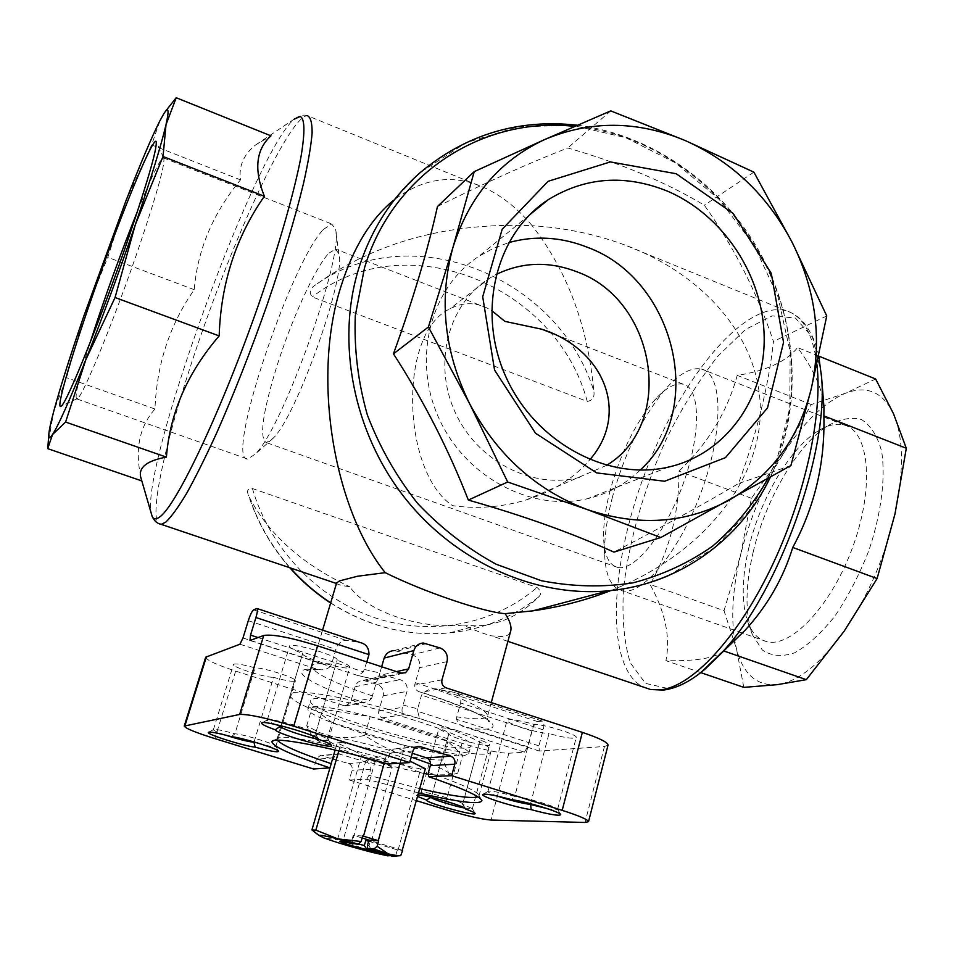 <?xml version="1.0" encoding="UTF-8"?>
<svg xmlns="http://www.w3.org/2000/svg" width="954" height="954" viewBox="0 0 954 954"><rect width="100%" height="100%" fill="white"/><g stroke="black" fill="none" stroke-linecap="round" stroke-linejoin="round"><path stroke-width="0.72" stroke-dasharray="4.77 3.58" d="M368.614 841.249L397.353 849.859L402.194 850.443M398.092 850.038L420.666 769.007L425.329 768.757M400.072 763.212L401.801 757.071L387.229 752.491L384.271 762.926M390.222 855.619L395.862 855.201L373.133 852.59L351.621 844.016L337.418 839.782L361.84 754.697L337.215 742.892L335.14 750.035M358.382 843.98L343.488 839.007L351.764 840.581L353.23 835.418L362.186 837.91M351.895 843.825L351.764 840.581M319.125 835.525L323.955 837.934L337.418 839.782M361.84 754.697L375.828 759.062L351.621 844.016M397.353 849.859L395.862 855.201M420.666 769.007L375.828 759.062M401.801 757.071L410.101 761.197M338.837 750.917L341.305 742.427L387.229 752.491M341.305 742.427L337.215 742.892M418.603 792.953L366.718 779.263L349.283 779.99L352.062 770.307C352.67 767.064 351.513 764.81 348.592 763.558L320.496 755.437L316.752 758.239L313.508 768.984M366.718 779.263L368.924 775.363L370.689 769.198C371.201 765.871 369.925 763.546 366.825 762.246L348.592 763.558M329.869 767.887L334.556 756.236L338.491 753.791L366.825 762.246M412.331 753.266L397.591 748.759L393.585 748.997L390.114 752.372L387.968 759.813L388.039 764.011M349.283 779.99L416.457 800.68M205.706 657.187C206.636 660.192 216.618 664.831 235.65 671.091L344.144 705.71L345.527 705.948L350.595 702.156L371.702 698.233L368.28 701.703L363.045 702.287C309.752 684.877 282.312 666.882 317.062 669.171L318.886 669.517C311.684 669.159 307.653 669.481 306.794 670.471C307.856 671.294 309.525 669.935 311.815 666.381C312.518 663.686 319.125 662.899 331.61 664.044L335.927 649.376C338.229 643.187 341.723 640.194 346.385 640.408L360.385 642.591M608.008 745.241L604.454 746.493L539.368 751.072L538.927 745.861L543.16 729.834C544.352 724.718 544.114 721.796 542.456 721.093L537.627 721.594C535.444 722.369 533.536 725.481 531.891 730.955L527.705 746.732L524.378 752.146L508.864 753.243C498.918 753.135 483.296 749.82 461.986 743.309L382.184 717.849C379.298 716.585 378.154 714.355 378.75 711.159L383.138 695.836C384.152 690.374 382.184 686.558 377.247 684.388L363.224 680.345C359.169 680.667 356.45 682.814 355.067 686.785L350.595 702.156M417.625 796.447L416.302 795.219L418.055 794.932M318.433 739.064L315.464 733.948L337.167 660.096C339.409 655.994 289.205 641.482 289.479 646.311C289.622 647.897 294.011 650.282 302.656 653.478L302.645 653.538C300.701 657.628 349.879 671.783 349.76 667.084C349.665 665.606 345.455 663.304 337.132 660.216M275.575 724.491C270.077 722.369 267.323 720.89 267.299 720.043L267.347 719.948C267.812 716.728 316.227 730.621 315.488 733.757L315.464 733.948C323.597 736.762 327.937 738.766 328.462 739.934L328.462 740.042C328.116 740.805 324.897 740.59 318.815 739.386M302.645 653.538L281.06 725.779L302.656 653.478M431.089 797.27L431.351 797.127C424.721 794.885 421.31 793.358 421.119 792.535L421.143 792.476C421.191 789.984 463.25 801.658 462.714 804.007L480.22 739.708C480.232 738.933 478.169 737.692 474.007 735.987L457.717 730.764C446.365 727.926 440.116 727.115 438.959 728.319C439.078 729.393 442.406 731.11 448.929 733.459L448.774 733.698C447.331 736.774 489.986 748.52 489.617 744.955C489.533 743.929 486.325 742.272 480.017 739.982M448.774 733.698L431.351 797.127L448.929 733.459M464.61 808.074L472.385 808.622L462.535 804.27L465.099 808.42M527.705 746.732L417.697 711.326L419.522 718.505L404.21 714.594C402.135 713.485 401.527 711.076 402.373 707.367L407.012 691.388C407.907 685.652 405.581 681.728 400.06 679.642L384.867 675.575C380.658 675.897 377.832 678.115 376.401 682.253L371.702 698.233M530.543 803.709L549.003 733.554C564.792 737.871 573.867 739.171 576.228 737.466C577.814 734.628 545.223 724.468 533.87 724.289C518.213 720.02 509.281 718.72 507.087 720.389C505.656 723.263 537.531 733.244 549.003 733.554M497.32 796.089C491.215 793.919 488.09 792.392 487.947 791.522L487.971 791.438C490.463 790.496 499.383 792.154 514.743 796.387L533.87 724.289M547.31 808.646C553.845 809.91 557.267 810.149 557.589 809.374L557.577 809.266C558.078 807.06 525.773 797.329 514.743 796.387L511.594 799.655M254.086 741.938L273.559 677.352C286.438 680.929 293.737 682.074 295.43 680.786C297.243 678.282 263.447 667.466 255.016 667.872C242.244 664.342 235.066 663.197 233.468 664.461C231.846 667.013 265.021 677.65 273.559 677.352M231.309 736.655L234.934 733.817L255.016 667.872M225.394 735.081C217.631 732.433 213.636 730.645 213.398 729.691L213.434 729.631C215.234 728.928 222.401 730.323 234.934 733.817C243.067 734.103 276.624 744.418 275.825 746.362L275.825 746.445C275.253 747.161 271.008 746.588 263.077 744.704M250.079 640.492L358.346 675.67L363.355 671.807L366.849 661.921M364.643 669.505L379.871 672.975L381.648 666.763M441.976 679.832L414.668 685.127L419.486 667.705C420.571 661.408 418.138 657.103 412.152 654.766L394.109 650.533M415.252 682.659C461.569 697.35 485.705 708.405 487.673 715.81C486.385 719.352 476.082 719.698 456.763 716.836L460.579 702.979C461.497 697.326 459.673 693.844 455.106 692.556L439.222 689.48C432.126 687.643 426.235 689.527 421.525 695.132L417.673 708.834L403.137 705.066M336.607 582.966L336.845 583.621C338.086 584.671 342.403 585.732 349.784 586.793C366.992 611.788 420.821 629.688 463.095 625.061C474.174 630.177 483.714 633.79 491.704 635.889L504.583 636.712L508.685 634.613L510.76 630.856M401.014 673.095L373.67 679.081L374.994 679.439L379.275 675.444L379.871 672.975M417.697 711.326L417.673 708.834M456.763 716.836L456.513 719.28C458.266 723.764 461.569 726.531 466.399 727.592L467.221 727.819C515.649 734.735 493.576 714.713 421.298 692.294L420.535 692.127C416.791 691.316 414.847 688.991 414.668 685.127M328.915 253.156L335.593 249.077L338.944 253.907C346.35 276.66 295.919 417.673 272.963 438.423L266.381 442.608C259.13 438.435 262.457 413.499 276.374 367.791C291.077 320.52 315.214 267.263 328.915 253.156M610.178 490.356C605.146 509.651 603.011 526.417 603.763 540.644C604.824 556.397 609.487 565.328 617.739 567.427C634.696 571.577 665.654 533.179 683.386 483.237C701.345 433.354 700.439 387.765 683.255 384.223C674.848 382.554 664.974 388.206 653.645 401.169C634.792 424.196 620.303 453.925 610.178 490.356M606.529 465.397L525.726 500.087C501.47 507.242 477.072 509.102 452.53 505.656C401.598 471.872 397.997 332.684 449.859 308.893C461.855 302.43 474.043 302.036 486.445 307.713L491.537 310.444M525.726 500.087C552.7 491.692 574.069 478.228 589.846 459.709M668.134 575.751L714.2 548.013L750.965 508.983L776.544 461.283L789.769 407.895L790.174 351.954L777.915 296.551L753.767 244.737L719.054 199.338L675.575 162.919L625.657 137.65L572.006 125.26L517.7 126.846L466.029 142.742L420.368 172.459L392.69 200.996C423.159 177.468 454.342 173.318 486.242 188.558C503.02 196.739 518.308 209.117 532.129 225.693C448.022 222.342 375.936 241.994 315.881 284.638C309.967 288.37 308.75 292.473 312.256 296.944L587.247 401.443C592.661 400.501 594.843 396.971 593.793 390.83C558.507 277.232 412.378 216.618 315.881 284.638M610.846 590.562C699.437 556.039 759.873 483.559 760.362 411.162C760.815 338.658 703.945 273.965 623.868 244.629C594.724 234.016 564.136 227.708 532.129 225.693C567.189 270.626 587.747 325.672 593.793 390.83M330.692 602.845C368.196 626.623 407.823 636.652 449.572 632.896C482.962 629.33 512.501 617.465 538.199 597.311C520.061 615.485 499.347 625.013 476.046 625.884L463.095 625.061M538.199 597.311C541.729 594.473 541.347 591.182 537.054 587.461L252.405 488.531C247.897 488.436 246.537 490.547 248.338 494.876L249.411 497.38C268.956 534.669 302.418 564.482 349.784 586.793M743.798 687.369L736.512 648.982L724.014 610.679L650.068 584.468C665.32 611.884 670.602 637.272 665.916 660.657C679.999 660.991 692.127 660.395 702.263 658.856C710.968 657.425 717.635 655.207 722.273 652.214M700.773 672.618L665.916 660.657M823.946 406.964C822.682 389.387 813.881 369.592 797.568 347.602C786.394 361.602 766.277 370.856 737.215 375.387C727.27 411.878 707.832 443.789 678.926 471.133C679.32 512.167 669.708 549.945 650.068 584.468M818.747 356.116L797.568 347.602M724.014 610.679L740.59 555.061L751.418 498.274L783.663 453.21L811.294 404.544L845.327 393.31L875.629 378.988M811.294 404.544L737.215 375.387M751.418 498.274L678.926 471.133M894.971 514.027C904.07 470.823 903.593 437.421 893.54 413.809C882.784 391.903 866.709 385.07 845.327 393.31C824.029 402.493 803.471 422.455 783.663 453.21C764.142 484.203 749.784 518.153 740.59 555.061C731.742 591.993 730.382 623.296 736.512 648.982C743.214 674.239 756.737 686.141 777.057 684.686C798.093 681.764 820.476 663.912 844.207 631.143C867.794 596.799 884.716 557.756 894.971 514.027M753.278 551.686C745.217 585.899 744.931 613.601 752.42 634.756L762.318 649.996C771.249 656.09 781.982 657.044 794.539 652.846C807.788 645.488 821.215 633.289 834.822 616.212C847.951 596.787 859.304 574.904 868.844 550.601C881.257 513.634 885.765 477.811 881.651 451.433C877.441 435.895 870.692 425.245 861.39 419.498C851.028 416.803 839.556 419.033 826.999 426.199C796.554 446.15 765.49 500.087 753.278 551.686M140.643 476.917L141.8 480.911C134.323 451.504 138.712 427.535 154.953 409.016C156.754 364.142 169.848 324.36 194.246 289.682C197.406 250.139 212.825 213.541 240.491 179.877C238.548 166.234 243.628 154.548 255.744 144.841L270.984 135.85M163.683 113.979L159.938 120.729L151.65 144.913L125.952 200.781L107.814 257.33L83.952 315.762L66.53 377.689L53.865 410.864L48.153 443.348M154.953 409.016L66.53 377.689M194.246 289.682L107.814 257.33M240.491 179.877L151.65 144.913M437.457 206.517C486.957 181.975 530.4 162.466 567.761 147.989C620.446 163.122 665.975 182.202 704.326 205.229C733.805 246.621 756.844 292.019 773.455 341.437C768.709 385.368 757.047 432.746 738.479 483.559C704.863 503.473 663.34 526.322 613.923 552.116M610.751 110.891L567.761 147.989M753.899 172.161L704.326 205.229M826.748 315.941L773.455 341.437M790.926 465.552L738.479 483.559M242.984 637.976L330.489 666.357L331.61 664.044M330.489 666.357C327.103 669.326 323.239 670.388 318.886 669.517M749.009 547C741.616 578.386 741.306 603.655 748.091 622.843C752.205 633.337 758.478 639.609 766.897 641.672C791.45 648.148 832.329 604.597 853.317 545.449C874.603 486.373 869.082 431.077 844.35 425.102C835.966 422.908 826.629 425.245 816.314 432.09C788.719 450.157 760.243 499.681 749.009 547M612.468 496.998C606.446 520.121 603.882 540.322 604.8 557.577C606.088 577.087 611.908 588.153 622.258 590.788C642.96 595.88 680.727 549.766 702.275 489.128C724.086 428.549 722.5 373.467 701.548 369.067C691.018 366.956 678.759 373.908 664.759 389.924C641.947 417.733 624.524 453.424 612.468 496.998M137.734 210.572C146.367 189.274 153.165 173.998 158.161 164.732C160.51 160.439 162.18 158.137 163.158 157.839L163.623 157.911C165.602 162.335 157.815 190.812 140.262 243.365C116.066 315.178 83.511 395.051 77.584 398.51L76.928 398.963C74.114 398.212 78.55 379.334 90.213 342.367M323.466 229.377L331.718 223.963L335.486 229.365C344.489 255.517 282.074 430.051 255.064 454.235L247.658 459.029C224.369 461.187 290.016 263.972 323.466 229.377M640.182 470.095C625.323 484.393 607.722 493.945 587.39 498.739C531.187 512.059 465.051 477.012 438.733 417.876C411.973 358.919 430.385 287.786 478.538 256.554L493.099 248.457L508.685 242.626M579.662 477.31C532.904 489.974 476.893 461.211 454.903 411.758C432.508 362.46 448.797 302.847 490.046 277.924L496.056 274.537M428.418 772.466C460.317 783.484 477.167 791.128 478.968 795.409L478.014 796.876M419.796 788.684L368.924 775.363M332.052 763.951L331.181 763.653M277.411 740.232L277.197 738.694L280.023 737.537C290.386 735.653 338.67 745.444 387.968 759.813M293.403 692.699C304.827 689.814 354.554 699.139 404.615 714.009C454.736 728.844 492.443 745.384 491.048 751.156C491.06 768.006 284.65 709.991 290.302 694.727L293.403 692.699M313.067 698.96C331.694 692.568 478.324 736.178 470.894 745.754C471.24 759.289 305.53 712.71 310.372 700.641L313.067 698.96M310.67 707.057L307.999 708.655C303.36 718.481 437.791 758.835 464.049 755.711L468.688 753.827C476.022 744.621 329.202 701.035 310.67 707.057M326.924 739.994L320.794 740.948L315.261 739.076L311.815 735.641L306.747 725.72L319.447 732.612L333.483 736.786C343.392 738.289 353.815 737.836 364.75 735.427C376.413 743.524 388.898 749.772 402.183 754.161C415.586 758.156 429.109 760.111 442.739 760.028L448.702 772.943L452.864 774.493L457.765 773.169L446.412 774.72L435.394 774.922L426.843 773.956L416.707 771.226L400.084 762.902L378.225 761.197L359.336 756.57L343.881 750.023L326.924 739.994L332.04 722.488L404.973 745.527L462.654 755.282L447.879 741.425L370.14 716.645L312.125 707.522L332.04 722.488M400.084 762.902L404.973 745.527M306.747 725.72L312.125 707.522M364.75 735.427L370.14 716.645M442.739 760.028L447.879 741.425M457.765 773.169L462.654 755.282M430.54 764.011C440.021 767.767 446.078 770.737 448.702 772.943L449.668 775.328C447.808 776.723 440.76 776.365 428.501 774.243M424.029 773.432C405.223 769.735 384.557 764.404 362.007 757.44C338.336 749.975 322.75 743.858 315.261 739.076L313.043 736.917C312.196 734.437 319.018 734.401 333.483 736.786C353.278 740.316 376.174 746.111 402.183 754.161L411.257 757.094M391.569 767.839C387.861 768.292 365.155 761.566 366.026 760.266L366.563 760.052C369.925 759.527 392.106 766.014 392.142 767.517L391.569 767.839M367.469 845.28L368.983 845.876L370.438 840.724L371.344 841.285L392.166 767.612M368.673 841.046L371.344 841.285M371.666 850.086L368.983 845.876M362.735 835.99L353.23 835.418M402.242 850.252L370.438 840.724M370.689 769.198L352.062 770.307M340.339 753.994L322.893 755.592M416.087 747.065L397.591 748.759M333.84 757.762L316.346 759.253M412.963 751.001L389.912 752.968M235.65 671.091L214.912 738.623M461.986 743.309L443.944 809.147M457.717 730.764L419.522 718.505M524.378 752.146L474.007 735.987M358.108 675.539L373.67 679.081M372.465 695.931C333.769 683.028 313.544 673.178 311.815 666.381L322.583 630.141M344.144 705.71L363.045 702.287M239.919 644.224L317.062 669.171M446.09 687.834L421.298 692.294M539.511 751.072L467.221 727.819M486.242 188.558L307.379 115.684C291.638 116.03 246.013 210.548 209.594 310.861C172.996 411.162 147.476 511.749 158.602 523.507M816.886 364.225C812.796 333.375 802.517 315.536 786.06 310.718C744.072 299.723 680.226 379.275 645.178 472.707C609.594 565.984 604.884 666.548 642.734 686.856M249.411 497.38C258.343 523.627 271.962 547.143 290.266 567.916M821.251 373.169L812.522 337.299L795.409 318.052L772.191 315.881L745.384 329.535L717.384 356.701C698.841 380.479 681.728 408.133 666.035 439.663C643.676 489.891 629.533 539.165 623.606 587.509C621.769 617.417 624.023 642.531 630.344 662.863L645.488 683.386L667.848 688.454C677.793 687.154 688.728 681.895 700.665 672.701M255.744 144.841L294.214 119.143C254.253 152.533 141.085 464.92 151.149 512.954M767.994 478.514C788.302 437.314 795.576 392.953 789.793 345.443C777.224 234.839 682.337 135.897 574.558 126.405M252.405 488.531C269.922 548.586 317.897 598.718 374.994 617.822C432.21 636.771 494.482 624.178 537.054 587.461M587.247 401.443C556.599 285.484 406.213 223.379 312.256 296.944M508.864 753.243L490.988 820.046M604.454 746.493L585.064 822.455M382.184 717.849L404.21 714.594M531.891 730.955L421.525 695.132M537.627 721.594L439.222 689.48M542.146 721.093L454.199 692.365M543.16 729.834L460.579 702.979M538.927 745.861L456.513 719.28M248.302 620.696L335.927 649.376M253.597 609.868L346.385 640.408M256.662 608.533L359.253 642.352M258.057 637.558L363.355 671.807M383.138 695.836L407.012 691.388M377.247 684.388L400.06 679.642M366.038 680.762L387.849 675.981M355.067 686.785L376.401 682.253M378.75 711.159L402.373 707.367M447.068 661.599L419.486 667.705M440.044 647.921L412.152 654.766M426.784 643.509L398.056 650.902M396.47 671.604L379.275 675.444M366.026 760.266L343.488 839.007L339.672 841.178M339.517 753.803L322.07 755.401M416.993 746.672L396.614 748.544M328.462 740.042L349.76 667.084M328.462 739.934L331.312 745.122M462.714 804.079L480.22 739.708M421.119 792.535L438.959 728.319M421.143 792.476L416.302 795.219M462.714 804.007L465.337 808.634M487.947 791.522L507.087 720.389M487.971 791.438L483.153 794.205M275.825 746.445L295.43 680.786M275.825 746.362L278.401 751.096M420.535 692.127C461.128 705.447 484.083 715.333 489.402 721.808C488.102 721.939 487.53 719.948 487.673 715.81L491.262 702.597M374.099 679.26L358.346 675.67M683.255 384.223L551.138 332.863M486.445 307.713L335.593 249.077M617.739 567.427L266.381 442.608M818.711 355.902C816.183 342.891 810.948 331.491 803.006 321.725C797.723 316.132 792.07 312.459 786.06 310.718L623.868 244.629M507.91 641.35L491.704 635.889M330.633 603.023C368.113 626.718 407.752 636.676 449.572 632.896L476.046 625.884M307.379 115.684C303.67 114.325 299.282 115.482 294.214 119.143M770.367 477.179C802.839 409.159 798.522 323.68 760.803 254.217C722.762 184.945 652.798 134.645 577.289 125.212M289.801 567.761C270.972 546.32 257.151 522.029 248.338 494.876M748.091 622.843L752.42 634.756M816.314 432.09L826.999 426.199M844.35 425.102L701.548 369.067M766.897 641.672L742.474 633.086M742.224 632.991L622.258 590.788M603.763 540.644L604.8 557.577M653.645 401.169L664.759 389.924M163.623 157.911L156.325 142.039M77.584 398.51L61.294 406.07M76.928 398.963L247.658 459.029M163.158 157.839L331.718 223.963M338.944 253.907L335.486 229.365M272.963 438.423L255.064 454.235M529.327 215.115L478.538 256.554M668.492 467.078L587.39 498.739M490.046 277.924L449.859 308.893M542.456 721.093L455.106 692.556M539.368 751.072L466.399 727.592M249.972 640.516L358.287 675.647M363.224 680.345L384.867 675.563M345.527 705.948L364.929 702.442M423.147 642.996L394.109 650.545M402.815 673.393L374.994 679.439M213.434 729.631L208.735 732.159M213.398 729.691L233.468 664.461M557.577 809.266L560.547 814.37M557.589 809.374L576.228 737.466M472.385 808.622L474.985 813.213M472.385 808.694L489.617 744.955M267.347 719.948L262.195 722.738M315.488 733.757L317.777 737.907M315.5 733.864L337.167 660.096M267.299 720.043L289.479 646.311M478.968 795.409L481.281 799.488M277.197 738.694L273.691 740.614M478.991 795.803L491.048 751.156M277.054 739.04L290.302 694.727M468.688 753.827L470.894 745.754M307.999 708.655L310.372 700.641M449.668 775.328L452.864 774.505M313.043 736.917L311.803 735.653M392.142 767.517L381.242 756.379L366.074 760.183"/><path stroke-width="1.43" d="M402.194 850.443L425.329 768.757L410.101 761.197M397.281 855.678L388.266 853.925L392.476 856.084L400.74 855.643L392.368 856.263L367.648 848.523L367.469 845.28L368.936 840.128L378.678 840.772L363.486 836.181L384.271 762.926M378.273 840.617L400.072 763.212M358.382 843.98L364.345 845.518L367.004 849.692L387.539 855.81L390.222 855.619M387.539 855.81L373.133 852.59C353.016 847.438 336.619 842.549 323.955 837.934L319.137 835.465C319.864 834.869 326.113 836.014 337.871 838.9L358.036 844.29L339.505 841.273C343.655 843.36 352.813 846.174 367.004 849.692M319.137 835.465L311.922 829.92L315.857 830.135L337.871 838.9L361.161 841.511L358.036 844.29M313.604 831.423L319.125 835.525M311.922 829.92L335.14 750.035M400.74 855.643L402.624 850.408M378.678 840.772L377.128 846.281L388.266 853.925L373.944 849.036L377.128 846.281M361.161 841.511L362.735 835.99L363.486 836.181M315.857 830.135L338.837 750.917M416.457 800.68L443.944 809.147C465.469 815.575 481.15 819.2 490.988 820.046L585.064 822.455L588.535 821.656C587.843 819.534 579.066 815.765 562.192 810.363L451.647 775.709L428.608 776.675L428.418 772.466L430.314 765.657C430.934 761.972 429.729 759.384 426.665 757.917L412.331 753.266M451.647 775.709L454.808 764.202C455.487 760.338 454.116 757.667 450.682 756.176L419.617 746.433C416.349 746.243 414.131 747.769 412.963 751.001L409.719 762.568L388.039 764.011C328.725 746.648 273.047 736.202 271.926 741.58C272.152 746.266 291.459 755.031 329.869 767.887L313.508 768.984L214.912 738.623C195.63 732.553 185.41 728.379 184.241 726.077L239.657 714.451C248.326 714.045 266.333 717.957 293.713 726.197L409.719 762.568M608.008 745.241L608.056 745.026C607.567 742.188 598.993 737.979 582.357 732.374L446.09 687.834C442.668 686.308 441.297 683.648 441.976 679.832L447.068 661.599C448.225 655.112 445.888 650.545 440.044 647.921L423.147 642.996C418.508 643.461 415.395 645.989 413.833 650.592L408.634 668.897L396.47 671.604M184.265 726.03L205.706 657.187L239.919 644.224L242.984 637.976L248.302 620.696C250.27 614.674 252.035 611.061 253.597 609.868L256.876 608.485C257.842 608.962 257.532 611.967 255.922 617.536L250.532 635.114L249.972 640.516L263.721 635.471C272.617 634.016 290.565 637.463 317.587 645.822L401.014 673.095L405.498 672.761L408.634 668.897M428.608 776.675C462.32 788.242 480.089 796.22 481.925 800.609C480.22 804.878 459.112 802.326 418.603 792.953M511.594 799.655C526.024 801.443 561.322 812.259 560.725 814.68C559.044 816.123 549.194 814.454 531.163 809.636C516.114 807.668 480.387 796.542 482.641 794.491C485.049 793.418 494.697 795.135 511.594 799.655M418.055 794.932C426.426 794.944 466.279 806.655 465.457 808.861L465.445 808.992C471.55 811.139 474.77 812.617 475.104 813.428C476.785 816.874 424.912 802.576 426.426 800.012L417.625 796.447M231.309 736.655C242.626 737.74 279.51 749.248 278.544 751.37C277.399 752.467 269.612 751.072 255.159 747.173C243.342 745.933 205.957 734.139 208.354 732.362C210.107 731.551 217.75 732.982 231.309 736.655M275.289 729.786C265.999 726.471 261.456 724.229 261.635 723.049C262.04 719.328 318.767 735.534 318.564 739.29C326.745 742.224 331.062 744.287 331.515 745.491C333.435 749.88 276.362 733.936 275.289 729.786L281.06 725.779L280.858 726.435L275.575 724.491M318.815 739.386C304.123 736.536 279.76 728.248 280.858 726.435M426.426 800.012L431.089 797.27M531.163 809.636L530.543 803.709M547.31 808.646L530.352 804.449C520.956 803.101 509.949 800.311 497.32 796.089M263.077 744.704L254.086 741.938M225.394 735.081C237.689 739.052 247.217 741.461 253.979 742.284L255.159 747.173M491.262 702.597L510.76 630.856C511.678 626.432 509.818 620.696 505.143 613.637C484.203 612.385 423.433 591.742 385.201 572.662L357.464 576.252L339.493 580.903L336.607 582.966L322.583 630.141M257.091 608.557L360.385 642.602C366.181 644.045 369.043 648.052 368.959 654.623L366.849 661.921M381.648 666.763L384.164 658.057C385.929 653.526 389.256 651.022 394.109 650.533M491.537 310.444L504.916 321.391L541.705 329.19C604.156 349.092 630.212 413.38 589.846 459.709M385.201 572.662C334.46 509.591 311.064 378.523 341.222 285.663C353.266 247.849 370.426 219.635 392.69 200.996M505.143 613.637L532.714 610.87C559.783 607.078 585.828 600.304 610.846 590.562M818.747 356.116L875.629 378.988L893.54 413.809L906.3 448.249L894.971 514.027L877.096 578.565L844.207 631.143L806.309 679.665L777.057 684.686L743.798 687.369L700.773 672.618M722.273 652.214L745.169 630.189C767.433 605.778 783.294 578.207 792.75 547.453C814.692 506.884 825.067 463.036 823.874 415.896L823.946 406.964L821.251 373.169M806.309 679.665L724.003 651.033M877.096 578.565L792.75 547.453M906.3 448.249L823.874 415.896M48.153 443.348L47.7 448.642L52.542 434.523L65.599 422.062L85.86 359.622L115.064 297.517L135.289 224.774L163.027 156.492L166.02 124.64C169.347 109.674 168.572 106.121 163.683 113.979L159.938 120.729C151.674 137.114 140.345 163.802 125.952 200.781L83.952 315.762C70.393 355.27 60.364 386.966 53.865 410.864C50.562 423.135 48.869 431.28 48.773 435.298C48.737 438.59 50.002 438.339 52.542 434.523C58.564 425.245 69.666 400.275 85.86 359.622C102.531 317.324 119.011 272.379 135.289 224.774C151.09 178.159 161.333 144.781 166.02 124.64L176.204 97.737L270.984 135.85C255.97 149.384 253.764 169.526 264.365 196.274C235.924 236.997 220.863 283.541 219.17 335.915C187.461 372.74 169.872 413.142 166.401 457.121C147.166 460.627 138.58 467.233 140.643 476.917L152.151 516.376C153.654 519.596 156.337 519.668 160.189 516.591C177.122 504.129 221.924 409.731 258.725 304.171C279.14 245.261 294.524 191.17 301.07 156.349C305.101 132.01 304.827 118.725 300.236 116.495L294.214 119.143M129.637 234.803C102.662 314.343 67.078 402.731 61.294 406.07C54.366 412.533 73.494 348.52 98.93 277.531C124.258 206.589 152.163 139.093 155.991 141.287C157.947 145.568 149.17 176.752 129.637 234.803M176.204 97.737L165.853 110.831M264.365 196.274L163.027 156.492M219.17 335.915L115.064 297.517M166.401 457.121L65.599 422.062M141.8 480.911L47.7 448.642M660.8 537.519L613.923 552.116C571.732 533 523.197 515.649 468.342 500.075C448.344 448.929 423.385 400.179 393.465 353.839C413.082 299.508 427.738 250.401 437.457 206.517L474.21 171.637L453.019 247.205C438.554 299.377 444.087 351.537 469.595 403.661C496.939 454.843 536.053 490.106 586.937 509.448C637.987 526.727 685.318 523.674 728.916 500.301C771.369 475.557 798.784 438.494 811.174 389.089C822.205 339.433 815.956 290.708 792.44 242.924C767.815 195.665 732.016 161.5 685.032 140.465C637.403 120.657 590.8 120.276 545.199 139.32C500.027 160.141 469.296 196.107 453.019 247.205L428.418 326.995L469.595 403.661L507.695 482.008L586.937 509.448L660.8 537.519L790.926 465.552L811.174 389.089L826.748 315.941L792.44 242.924L753.899 172.161L685.032 140.465L610.751 110.891L545.199 139.32L474.21 171.637M676.183 173.735L733.232 213.517L771.285 273.381L783.544 342.355L767.505 407.907L725.457 457.634L664.64 481.245L596.655 472.898L535.54 433.235L494.554 370.033L482.7 296.777L502.186 229.234L548.121 181.308L610.345 161.918L676.183 173.735M507.695 482.008L468.342 500.075M428.418 326.995L393.465 353.839M90.213 342.367C104.487 298.018 120.323 254.086 137.734 210.572M666.727 190.848C722.81 214.376 763.283 275.479 764.178 337.06C765.251 398.605 725.839 454.068 668.492 467.078C607.507 481.388 535.039 442.298 505.894 376.83C476.273 311.553 496.02 233.36 548.288 199.66C585.184 177.098 624.667 174.165 666.727 190.848M508.685 242.626C534.944 235.34 561.238 236.914 587.545 247.336C675.11 279.367 706.747 409.779 640.182 470.095M496.056 274.537C521.886 261.956 548.777 261.026 576.717 271.735C656.185 299.878 676.171 423.659 606.529 465.397M464.61 808.074C452.113 805.653 430.481 798.701 431.208 797.305M478.014 796.876C471.383 798.808 451.981 796.077 419.796 788.684M331.181 763.653C299.961 753.147 282.038 745.336 277.411 740.232M428.501 774.243L424.029 773.432M411.257 757.094L430.54 764.011M368.936 840.128L362.186 837.91M364.345 845.518L365.787 840.414L368.673 841.046M367.648 848.523L373.944 849.036M365.787 840.414L368.614 841.249M454.808 764.202L430.314 765.657M450.682 756.176L426.665 757.917M420.595 746.648L416.087 747.065M582.357 732.374L562.192 810.363M317.587 645.822L293.713 726.197M158.602 523.507L161.226 524.366L165.722 522.172C171.315 516.889 178.326 507.218 186.757 493.158C195.892 476.654 205.945 456.429 216.892 432.484C234.088 393.442 250.866 350.774 267.215 304.457C282.944 258.474 295.048 218.12 303.515 183.418C308.178 162.55 311.04 145.759 312.125 133.047C312.173 122.875 310.599 117.08 307.379 115.684M642.734 686.856L650.592 689.504L661.396 689.718C692.044 686.021 736.238 639.585 770.331 569.419C804.413 499.347 823.004 415.026 816.886 364.225M577.289 125.212C518.368 118.701 466.053 134.454 420.368 172.459C391.51 197.764 370.927 229.866 358.644 268.742C335.927 342.677 353.457 432.269 404.329 497.272C455.38 562.18 535.289 597.609 608.413 590.812C629.366 588.809 649.28 583.788 668.134 575.751M290.266 567.916C302.299 581.439 315.774 593.078 330.692 602.845M700.665 672.701L723.692 650.628C779.287 590.526 828.787 452.089 821.549 376.985L818.711 355.902M151.149 512.954L152.151 516.376C154.262 520.967 157.291 523.639 161.226 524.366L336.44 583.49M574.558 126.405C483.738 115.935 392.416 173.556 364.428 268.134L355.293 315.738C354.017 348.937 358.036 381.982 367.326 414.883C379.561 446.961 396.304 476.451 417.542 503.342C440.963 528.099 467.15 548.407 496.116 564.231L541.335 580.7C572.4 586.782 602.916 587.497 632.907 582.87C661.969 575.286 688.549 563.027 712.674 546.105C734.914 526.858 753.35 504.332 767.994 478.514M263.721 635.471L239.657 714.451M206.493 656.519L184.957 725.648M255.922 617.536L368.959 654.623M250.532 635.114L258.057 637.558M413.833 650.592L384.164 658.057M419.617 746.433L416.993 746.672M551.138 332.863L541.705 329.19M745.169 630.189L705.531 668.694C690.923 681.216 676.911 688.335 663.483 690.076L650.592 689.504L507.91 641.35M532.714 610.87L608.413 590.812C679.379 584.385 740.65 539.654 770.367 477.179M48.773 435.298L47.843 447.331M330.633 603.023C315.547 593.185 301.929 581.427 289.801 567.761M608.056 745.026L588.535 821.656M156.325 142.039L155.991 141.287M548.288 199.66L529.327 215.115M431.136 797.282L428 799.07M481.281 799.488L481.925 800.609M273.691 740.614L271.926 741.58"/></g></svg>
